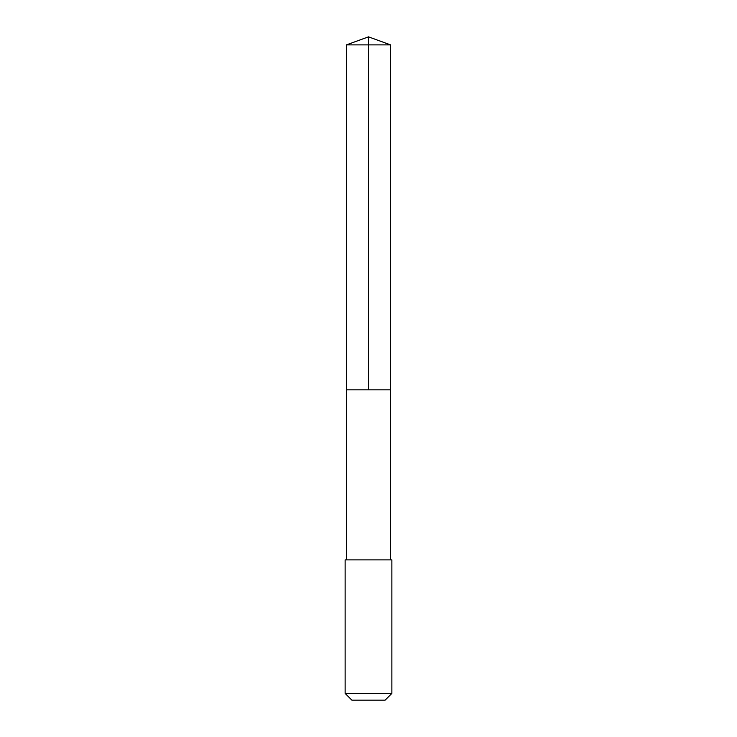 <?xml version="1.0" encoding="UTF-8"?>
<svg xmlns="http://www.w3.org/2000/svg" width="737" height="737" viewBox="0 0 737 737"><rect width="100%" height="100%" fill="white"/><g stroke="black" fill="none" stroke-linecap="round" stroke-linejoin="round"><path stroke-width="1.11" d="M346.436 389.827L390.564 389.827L390.564 44.883L346.436 44.883L346.436 389.827L390.564 389.827L390.555 559.89L346.445 559.89L346.436 389.827M386.962 559.89L345.128 559.89L345.128 693.406L391.872 693.406L391.872 559.89L386.962 559.89M391.872 693.406L385.129 700.15L351.871 700.15L345.128 693.406M346.436 44.883L368.5 36.85L368.5 389.827M368.5 36.85L390.564 44.883M346.445 559.89L345.128 559.89M390.555 559.89L391.872 559.89"/></g></svg>
